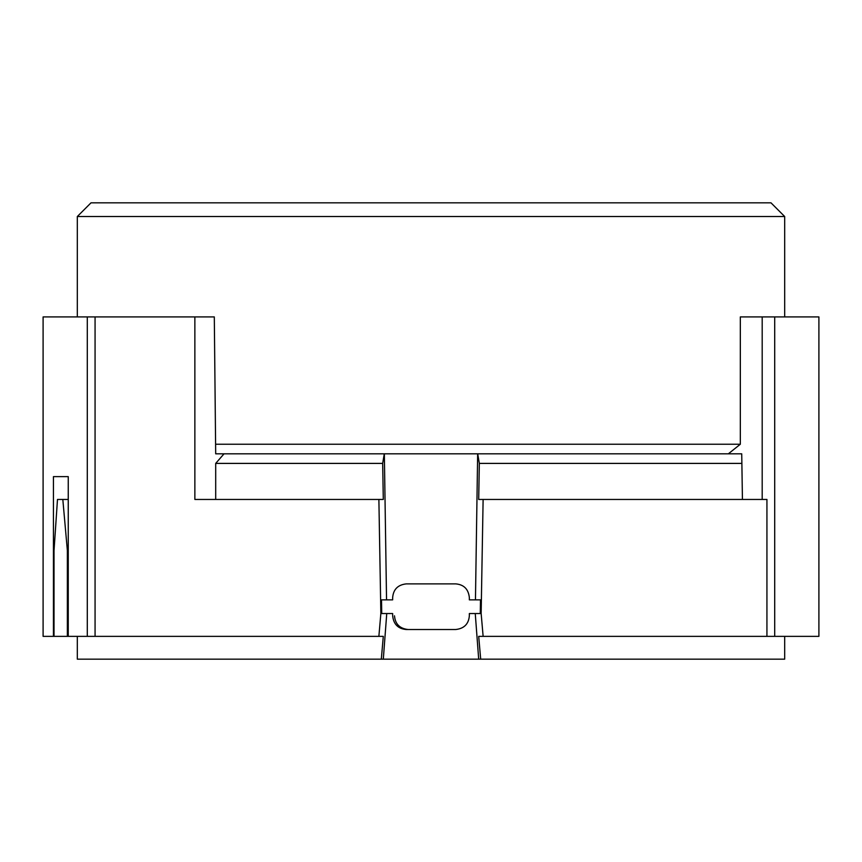 <?xml version="1.0" encoding="UTF-8"?>
<svg xmlns="http://www.w3.org/2000/svg" width="862" height="862" viewBox="0 0 862 862"><rect width="100%" height="100%" fill="white"/><g stroke="black" fill="none" stroke-linecap="round" stroke-linejoin="round"><path stroke-width="1.29" d="M67.365 636.361L54.026 636.361L54.026 550.549L57.485 499.454L62.818 499.454L67.365 550.549L67.365 636.361L68.249 636.361L68.249 476.632L53.433 476.632L68.249 476.632M68.249 550.549L67.365 550.549M68.249 499.454L62.818 499.454M77.321 636.361L77.321 659.171L784.679 659.171L784.679 636.361M382.674 463.4L215.694 463.4L224.034 453.821L215.694 453.821L384.28 453.821L382.674 463.4L383.299 499.454L378.881 499.454L380.853 613.539L378.871 636.361L383.299 636.361L381.316 659.171M383.31 659.171L386.747 613.539L392.652 613.539L380.853 613.539M378.871 636.361L95.068 636.361L95.068 316.914L194.866 316.914L194.866 499.454L215.694 499.454L215.694 463.4M95.068 316.914L43.1 316.914L43.1 636.361L54.026 636.361M741.87 463.4L479.326 463.4L477.72 453.821L728.358 453.821L740.329 444.232L740.329 316.914L774.701 316.914L774.701 636.361L818.9 636.361L818.9 316.914L774.701 316.914M480.684 659.171L478.701 636.361L483.129 636.361L481.147 613.539L483.119 499.454L478.701 499.454L479.326 463.4M392.652 613.539L392.652 615.824C393.568 624.25 398.125 628.818 406.304 629.519L455.696 629.519C464.101 628.592 468.648 624.023 469.348 615.824L469.348 613.539L481.147 613.539M478.69 659.171L475.253 613.539L469.348 613.539M477.656 453.821L475.458 599.855L469.348 599.855L469.348 597.571C468.432 589.145 463.875 584.576 455.696 583.876L406.304 583.876C397.899 584.802 393.352 589.371 392.652 597.571L392.652 599.855L381.5 599.855L381.737 613.539M392.652 599.855L386.542 599.855L384.344 453.821M378.881 499.454L194.866 499.454M215.694 453.821L214.304 316.914L194.866 316.914M384.28 453.821L477.72 453.821M215.597 444.232L740.329 444.232M53.433 476.632L53.433 636.361M95.068 636.361L68.249 636.361M43.1 316.914L77.321 316.914L77.321 216.513L784.679 216.513L784.679 316.914M774.701 636.361L483.129 636.361M741.729 453.821L728.358 453.821L741.729 453.821L742.43 499.454M480.263 613.539L480.5 599.855L469.348 599.855M766.932 636.361L766.932 499.454L478.701 499.454M408.135 629.519C399.731 628.592 395.184 624.023 394.494 615.824M87.299 636.361L87.299 316.914L77.321 316.914M784.679 216.513L770.984 202.829L91.016 202.829L77.321 216.513M762.191 499.454L762.191 316.914"/></g></svg>
